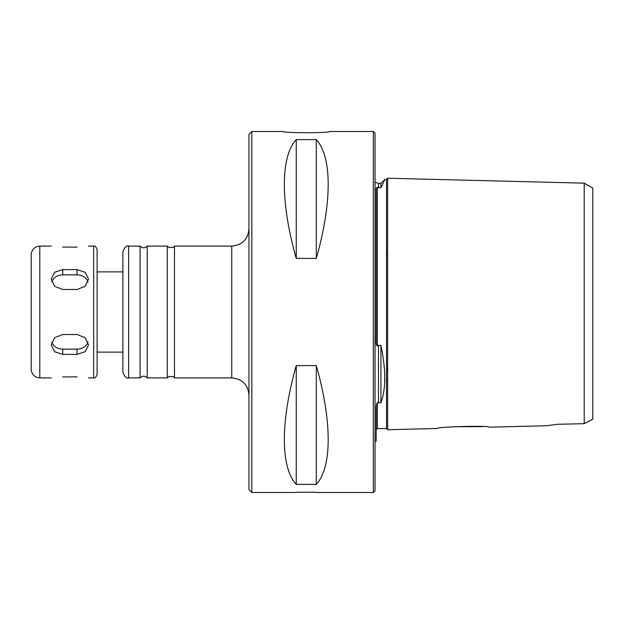<?xml version="1.0" encoding="UTF-8"?>
<svg xmlns="http://www.w3.org/2000/svg" width="624" height="624" viewBox="0 0 624 624"><rect width="100%" height="100%" fill="white"/><g stroke="black" fill="none" stroke-linecap="round" stroke-linejoin="round"><path stroke-width="0.94" d="M62.72 376.896C47.931 377.988 47.931 377.988 62.72 376.896L77.048 376.896C91.829 377.988 91.829 377.988 77.048 376.896M62.72 334.526L77.048 334.526L85.153 337.685L88.507 344.947L85.153 351.718L77.048 354.377L62.72 354.377L54.616 351.718L51.254 344.947L54.616 337.685L62.72 334.526M62.72 269.623L77.048 269.623L85.153 272.282L88.507 279.053L85.153 286.315L77.048 289.474L62.72 289.474L54.616 286.315L51.254 279.053L54.616 272.282L62.72 269.623L62.72 274.856A11.458 9.929 0 0 0 51.737 281.931M77.048 247.104C91.829 246.012 91.829 246.012 77.048 247.104L62.72 247.104C47.931 246.012 47.931 246.012 62.72 247.104M51.737 342.069A11.458 9.929 180 0 0 62.72 349.144L77.048 349.144A11.458 9.929 180 0 0 88.023 342.069M88.023 281.931A11.458 9.929 0 0 0 77.048 274.856L62.72 274.856M93.662 246.098L93.662 377.902C94.973 378.323 96.119 377.177 97.102 374.462L97.102 249.538C96.119 246.823 94.973 245.677 93.662 246.098L88.507 246.098M97.102 312L97.102 271.885L122.889 271.885M122.889 312L122.889 251.831C124.621 247.112 126.532 245.201 128.622 246.098L128.622 377.902C126.532 378.799 124.621 376.888 122.889 372.169L122.889 312M128.622 377.902L140.08 377.902L140.08 246.098L128.622 246.098M140.08 377.902C142.467 375.632 144.854 375.632 147.241 377.902L147.241 246.098C144.854 248.368 142.467 248.368 140.08 246.098M147.241 377.902L167.31 377.902L167.31 246.098L147.241 246.098M167.31 377.902L169.393 376.436C172.754 376.428 174.447 376.919 174.463 377.902L174.463 246.098C174.447 247.081 172.754 247.572 169.393 247.564L167.31 246.098M248.96 312L248.96 228.907C247.946 239.351 242.213 245.076 231.769 246.098L174.463 246.098M31.2 312L31.2 254.693C31.707 249.475 34.577 246.605 39.796 246.098L39.796 377.902C34.577 377.395 31.707 374.525 31.2 369.307L31.2 312M251.831 131.485L248.96 134.347L248.96 489.653L251.831 492.515L251.831 131.485L283.062 131.485C281.635 133.115 330.899 133.115 329.48 131.485L373.316 131.485L373.316 492.515L317.733 492.515C318.435 492.118 294.107 492.118 294.809 492.515L251.831 492.515M316.298 139.62C332.147 156.702 332.147 202.519 316.298 258.422L296.244 258.422C280.394 202.519 280.394 156.702 296.244 139.62L316.298 139.62L316.298 258.422M296.244 484.38C280.394 467.298 280.394 421.481 296.244 365.578L316.298 365.578C332.147 421.481 332.147 467.298 316.298 484.38L296.244 484.38L296.244 365.578M316.298 365.578L316.298 484.38M296.244 139.62L296.244 258.422M373.316 492.515L375.04 490.792L375.04 133.208L373.316 131.485M375.04 441.8L376.186 441.129L376.186 405.826L377.333 402.55L380.929 402.917C386.014 389.041 386.014 369.86 380.929 345.368L378.472 345.368L377.333 346.008C376.288 345.119 375.905 343.754 376.186 341.913L376.186 188.253L377.333 187.442L376.873 187.309M377.333 346.008L377.333 187.442L380.929 187.715L384.914 179.369L380.929 187.715L380.929 183.347L384.914 179.369L386.498 179.369A1.147 1.147 -0 0 0 387.644 178.222L387.644 429.733L437.042 428.493C436.41 426.746 490.004 425.381 489.364 427.175L546.686 425.74L557.271 424.297L584.204 423.68L592.8 419.227L592.8 188.12L584.204 183.16L584.204 423.68L589.945 420.693M380.929 345.368L380.929 402.917L377.333 402.55L377.333 428.587L386.498 428.587L387.644 429.733M376.186 429.733L377.333 428.587M384.907 379.002L384.899 379.72M547.318 425.607L546.686 425.74M482.758 426.637L453.11 426.738M77.048 349.144L77.048 354.377M62.72 349.144L62.72 354.377M77.048 274.856L77.048 269.623M174.463 377.902L231.769 377.902L231.769 246.098M375.04 182.2L378.472 183.347L378.472 187.715M378.472 345.368L378.472 402.917M384.914 179.369L386.498 179.369L386.498 428.587M584.204 183.16L387.644 178.222L584.204 183.16L592.8 188.12M51.254 246.098L39.796 246.098M93.662 377.902L88.507 377.902M51.254 377.902L39.796 377.902M122.889 352.115L97.102 352.115M231.769 377.902C242.213 378.924 247.946 384.649 248.96 395.093M386.498 179.369L387.644 178.222M378.472 183.347L380.929 183.347M386.498 369.307L387.644 369.307M386.498 254.693L387.644 254.693"/></g></svg>
